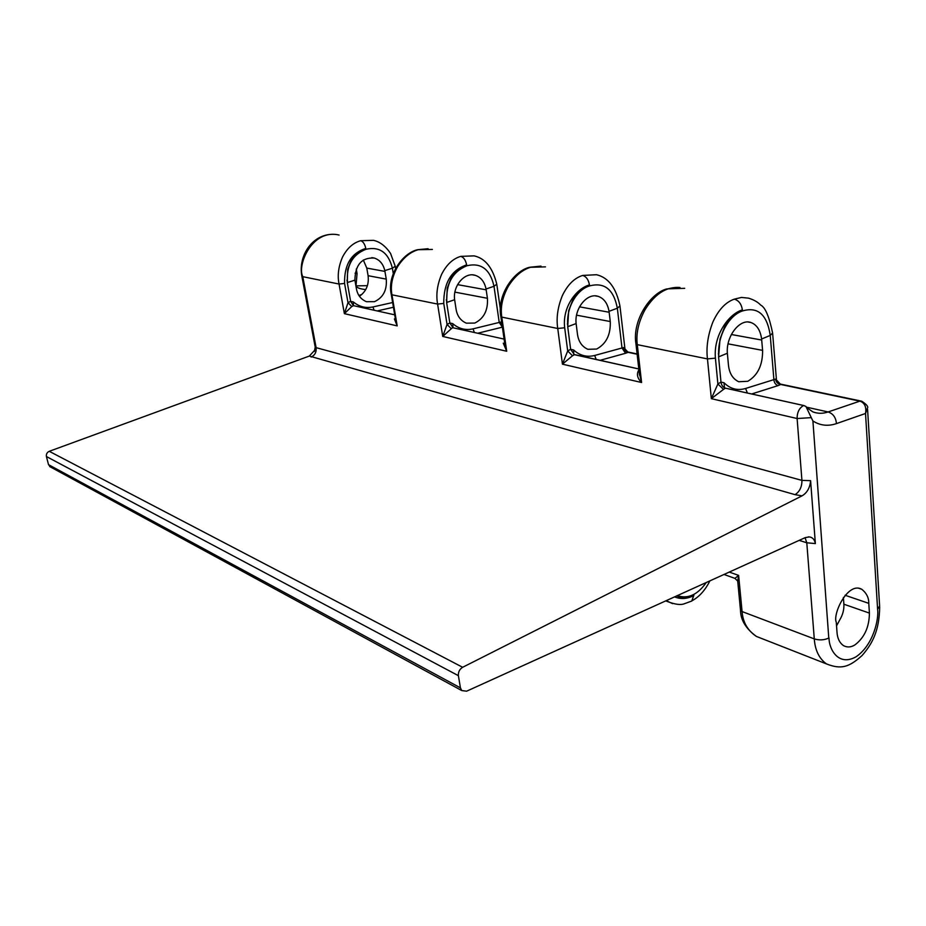<?xml version="1.0" encoding="UTF-8"?>
<svg xmlns="http://www.w3.org/2000/svg" width="926" height="926" viewBox="0 0 926 926"><rect width="100%" height="100%" fill="white"/><g stroke="black" fill="none" stroke-linecap="round" stroke-linejoin="round"><path stroke-width="1.39" d="M805.933 406.445L811.269 417.638L797.112 418.529C797.089 412.348 799.242 408.007 803.583 405.507L805.933 406.445M747.768 381.292C757.792 375.366 762.735 365.064 762.596 350.375L761.612 339.009C760.373 330.177 756.797 324.679 750.859 322.491C739.874 318.394 725.868 336.173 727.361 353.246L728.426 364.798C729.248 373.201 732.686 378.85 738.728 381.743L747.768 381.292M596.599 349.056C606.217 343.893 610.766 334.726 610.269 321.542L609.03 311.321C607.606 303.381 603.972 298.392 598.138 296.355C587.339 292.535 574.27 308.254 576.122 323.568L577.43 333.939C578.426 341.474 581.898 346.602 587.836 349.299L596.599 349.056M474.772 323.07C483.928 318.509 488.141 310.245 487.423 298.276L486.046 289.005C484.53 281.793 480.93 277.233 475.269 275.335C464.794 271.769 452.582 285.856 454.631 299.735L456.067 309.134C457.166 315.974 460.592 320.662 466.345 323.174L474.772 323.07M843.401 597.386L843.875 604.215C844.176 609.551 842.799 614.806 839.72 619.969L836.537 625.872M854.86 644.947C864.409 637.725 869.259 627.11 869.41 613.105L868.785 603.347C868.889 597.802 866.551 593.115 861.782 589.283C847.938 581.296 832.451 614.042 836.282 622.318L837 632.192C837.405 638.384 839.581 642.875 843.54 645.665C847.244 647.587 851.029 647.343 854.86 644.947M672.6 603.659L666.222 600.661M740.453 609.771L740.511 610.303C740.615 620.038 745.928 628.754 756.426 636.44L826.455 663.907C819.151 658.606 815.1 650.272 814.278 638.894L742.073 611.565C742.895 622.295 747.676 630.583 756.426 636.44L763.255 639.125M724.005 574.467L734.966 578.38L738.624 575.382L737.709 581.1L740.511 610.303L742.073 611.565L738.624 575.382L729.26 572.071M355.978 286.354L357.054 273.598L356.255 269.026M374.486 301.679C383.19 297.593 387.114 290.081 386.258 279.131L384.799 270.623C383.237 264.026 379.729 259.836 374.278 258.053C361.696 257.405 355.237 264.778 354.901 280.161L356.406 288.762C357.54 295.024 360.885 299.329 366.43 301.691L374.486 301.679M359.427 296.274C366.221 291.482 369.115 284.618 368.097 275.693L366.777 268.089L363.316 260.009M315.141 346.752L316.113 347.655L801.928 480.386L810.597 480.652L815.366 543.585L806.789 542.775L814.278 638.894C819.36 640.433 824.186 640.155 828.782 638.06L812.912 420.983L811.269 417.638M860.127 401.201L861.793 401.236C866.551 404.384 868.449 406.653 867.5 408.042L865.521 413.482C866.562 407.081 864.768 402.995 860.127 401.201L861.33 401.108M807.958 408.493L812.854 411.873C817.82 413.725 822.89 413.748 828.087 411.954L859.872 401.143L780.722 384.475C777.724 383.943 776.011 382.137 775.583 379.058L780.722 384.475L778.118 385.598C775.618 384.799 774.205 382.808 773.893 379.625L775.583 379.058M339.09 235.054C312.004 228.49 296.829 265.507 302.779 276.677L301.83 275.983M395.495 319.47L397.185 325.894L344.379 313.659L348.002 302.652L351.764 306.552L344.379 313.659L339.055 284.039C337.295 275.497 338.453 266.491 342.539 257.046C347.169 248.191 353.223 242.751 360.712 240.714L373.479 240.343C379.834 241.709 385.529 246.073 390.552 253.423L395.252 266.283L392.381 268.216C388.422 252.601 379.648 246.281 366.059 249.244C352.378 254.592 346.185 265.693 347.493 282.523L346.937 280.08M365.805 248.434C359.589 250.379 354.635 254.557 350.931 260.947L347.667 269.431L347.285 282.592L350.63 301.344L353.373 301.957C359.23 306.761 365.747 308.427 372.9 306.957L392.636 302.524M684.708 288.322L668.306 288.831C659.625 291.667 651.8 298.751 644.82 310.106C638.408 322.202 635.896 333.719 637.285 344.646L707.464 358.906C706.052 347.389 707.858 335.108 712.87 322.051C718.472 309.805 725.614 302.165 734.295 299.156C738.728 300.418 741.425 303.983 742.386 309.863C735.14 312.745 729.156 318.59 724.421 327.41L720.023 339.055L718.588 356.892L720.984 382.091L724.039 382.774C730.29 388.943 737.478 390.841 745.604 388.48L773.893 379.625L770.247 335.42C767.087 314.562 757.85 306.413 742.513 310.951C728.449 315.407 716.77 337.377 718.831 356.788L718.379 353.5M639.229 372.727L641.579 382.507L637.285 344.646L635.965 343.997C632.041 320.986 649.774 293.716 666.431 288.993L668.306 288.831M674.591 596.876C680.795 599.411 687.231 598.96 693.91 595.522C687.752 598.497 682.045 598.613 676.779 595.881C682.08 598.624 687.74 598.485 693.759 595.464L691.768 601.043M638.986 370.539L638.512 370.469C636.451 374.428 637.47 378.445 641.579 382.507L562.441 364.173L567.696 350.954L572.511 355.758L562.441 364.173L557.753 328.487C556.144 318.162 557.672 307.212 562.348 295.625C567.592 284.768 574.363 278.031 582.662 275.439C586.204 276.492 588.473 279.652 589.468 284.919C582.558 287.407 576.944 292.57 572.604 300.394L568.657 310.754L567.719 326.704L570.636 349.31L573.611 349.97C579.815 355.619 586.841 357.448 594.677 355.468L623.696 347.528L628.152 352.343C625.629 351.892 624.136 350.294 623.696 347.528M529.059 267.406L530.575 267.29C522.31 269.744 514.914 276.029 508.397 286.157C502.436 296.945 500.237 307.27 501.799 317.12L500.873 316.669L505.029 345.537L506.707 351.267L442.732 336.439L447.05 324.424L451.275 328.73L442.732 336.439L437.604 304.075C435.891 294.723 437.211 284.838 441.575 274.42C446.506 264.674 452.907 258.655 460.789 256.375C463.695 257.278 465.639 260.113 466.635 264.882C460.083 267.07 454.805 271.688 450.812 278.714L447.235 288.055L446.621 302.466L449.828 322.977L452.698 323.614C458.752 328.799 465.523 330.547 473.036 328.857L500.897 322.028L502.054 324.829M360.712 240.714C363.119 241.512 364.821 244.082 365.805 248.423C351.243 253.076 344.159 264.743 344.576 283.425L348.002 302.652L350.63 301.344L353.443 305.707L353.373 301.957M417.163 249.8L418.251 249.719C410.415 251.884 403.528 257.544 397.578 266.7C392.173 276.469 390.297 285.833 391.941 294.792L437.604 304.075L443.751 303.415L447.05 324.424L449.828 322.977L453.057 327.792L452.698 323.614M460.789 256.375L474.124 255.865C485.189 258.308 492.736 267.741 496.764 284.189L493.998 286.284C490.132 269.246 481.092 262.405 466.878 265.762C452.432 271.746 445.753 283.958 446.841 302.397L446.297 299.723M432.384 249.43L418.251 249.719M582.662 275.439L596.518 274.721C608.428 277.534 616.241 287.94 619.945 305.95L617.341 308.219C613.718 289.468 604.493 282.025 589.665 285.891C576.146 289.711 565.508 309.203 567.939 326.612L567.43 323.672M545.472 266.862L530.575 267.29M734.295 299.156L741.506 297.431L748.544 298.16C753.857 299.793 757.931 302.119 760.767 305.14C765.27 307.351 769.217 316.634 772.608 333.001L770.247 335.42L761.612 339.009M417.232 249.777C402.243 253.4 386.906 275.543 391.281 294.48L391.941 294.792L397.185 325.894L394.395 318.938M589.468 284.919C576.122 288.565 562.14 307.409 564.686 327.781L557.753 328.487L501.799 317.12L506.707 351.267L503.269 343.176M466.635 264.882C451.263 270.091 443.635 282.928 443.751 303.415M564.686 327.781L567.696 350.954L570.636 349.31L574.398 354.693L573.761 354.415L573.611 349.97M742.386 309.863C728.426 314.122 713.333 335.42 715.416 358.142L717.882 383.977L723.472 389.406L711.342 398.666L717.882 383.977L720.984 382.091C721.481 385.32 722.975 387.346 725.452 388.179L724.468 387.751L724.039 382.774M353.165 305.58L394.707 314.84M453.103 327.792L504.103 339.09M677.3 595.638C687.96 599.203 697.625 594.816 706.295 582.489M365.735 289.572C360.226 288.993 357.008 287.847 356.082 286.122M502.378 327.144L499.23 322.433L493.998 286.284L486.046 289.005M637.123 354.23L628.152 352.343L625.548 353.281L622.006 348.002L617.341 308.219L609.03 311.321M810.597 480.652C809.995 487.736 807.148 492.806 802.043 495.85L462.641 667.287C459.551 669.243 458.139 672.033 458.393 675.679L460.43 687.868L461.761 690.565L466.623 691.19L805.307 537.589L809.393 536.93C812.577 537.346 814.567 539.569 815.366 543.585M802.043 495.85L795.04 494.658L309.342 356.059L49.252 451.309L462.641 667.287M458.393 675.679L46.427 456.541L48.511 464.655L460.43 687.868M51.08 467.306L48.511 464.655M46.427 456.541C46.068 454.134 47.006 452.397 49.252 451.309M309.342 356.059L315.048 349.889M728.067 343.847L762.596 350.375M576.574 315.164L610.269 321.542M454.921 292.13L487.423 298.276M843.875 604.215L869.41 613.105M355.063 273.216L357.054 273.598M368.097 275.693L386.258 279.131M795.04 494.658C799.682 491.671 801.974 486.914 801.928 480.386L797.112 418.529L711.342 398.666L707.464 358.906L715.416 358.142M311.148 357.077C314.909 355.271 316.565 352.135 316.113 347.655L302.779 276.677L339.055 284.039L344.576 283.425M805.053 537.705L806.789 542.775L799.161 540.367M829.013 637.933C828.92 648.837 838.18 666.743 855.902 656.881C873.403 645.214 879.017 618.938 877.605 609.273L865.521 413.482L836.444 423.61C828.006 426.469 820.17 425.59 812.912 420.983M836.444 423.61C835.889 417.476 833.099 413.586 828.087 411.954L806.905 407.243M366.777 268.089L384.95 271.399M845.056 595.244L868.785 603.347M353.443 305.707L351.764 306.552M452.64 327.607L451.275 328.73M574.398 354.693L638.801 368.976L574.433 354.693L572.511 355.758M723.472 389.406L725.452 388.179L803.583 405.507M395.807 321.334L391.247 294.283M529.14 267.382C513.432 271.387 496.602 295.811 500.873 316.669L500.839 316.414M639.507 375.169L635.93 343.662M804.046 405.588L725.463 388.168L803.629 405.507M457.583 284.629L486.185 289.838M579.526 306.842L609.158 312.247M731.355 334.506L761.716 340.039M778.118 385.598L751.669 393.978M625.548 353.281L599.99 360.341M502.262 327.179L477.758 333.244M393.434 307.247L377.16 310.951M727.361 353.246L718.831 356.788M576.122 323.568L567.939 326.612M454.631 299.735L446.841 302.397M354.901 280.161L347.493 282.523M393.284 273.645L392.381 268.216L384.799 270.623M358.883 295.452L361.788 294.537M356.174 285.856L367.402 285.683M877.605 609.273L879.619 605.951L867.581 409.396M474.39 332.503L473.036 328.857M374.116 310.268L372.9 306.957M596.205 359.508L594.677 355.468M747.363 393.018L745.604 388.48M665.759 600.881L667.565 601.587C675.204 604.516 680.841 605.21 684.476 603.706L691.849 601.009M314.389 351.405L315.21 347.1L301.876 276.249C297.883 255.645 312.803 232.82 334.98 234.382M371.812 257.625L374.278 258.053M472.7 274.895L475.269 275.335M595.487 295.903L598.138 296.355M748.139 322.028L750.859 322.491M573.773 354.415L638.801 368.953M858.819 588.288L861.782 589.283M624.853 348.049L620.003 306.413M668.144 288.808C672.982 287.558 676.941 287.129 680.008 287.535M776.393 379.209L772.654 333.58M529.776 267.255L540.992 266.109M500.422 309.562L496.822 284.537M417.707 249.696L428.125 248.724M395.61 268.413L395.298 266.561M709.906 580.857C705.357 589.931 699.616 596.448 692.671 600.407M826.455 663.907C841.051 669.66 848.98 667.345 862.06 655.539C872.176 643.964 879.341 631.011 879.677 606.877M780.699 384.151L860.856 401.016M637.1 353.94L628.303 352.088M504.728 343.407L505.04 345.548M725.463 388.168L724.468 387.751M734.966 578.38L737.709 581.1M461.761 690.565L49.634 466.519M808.352 536.872L809.393 536.941"/></g></svg>
